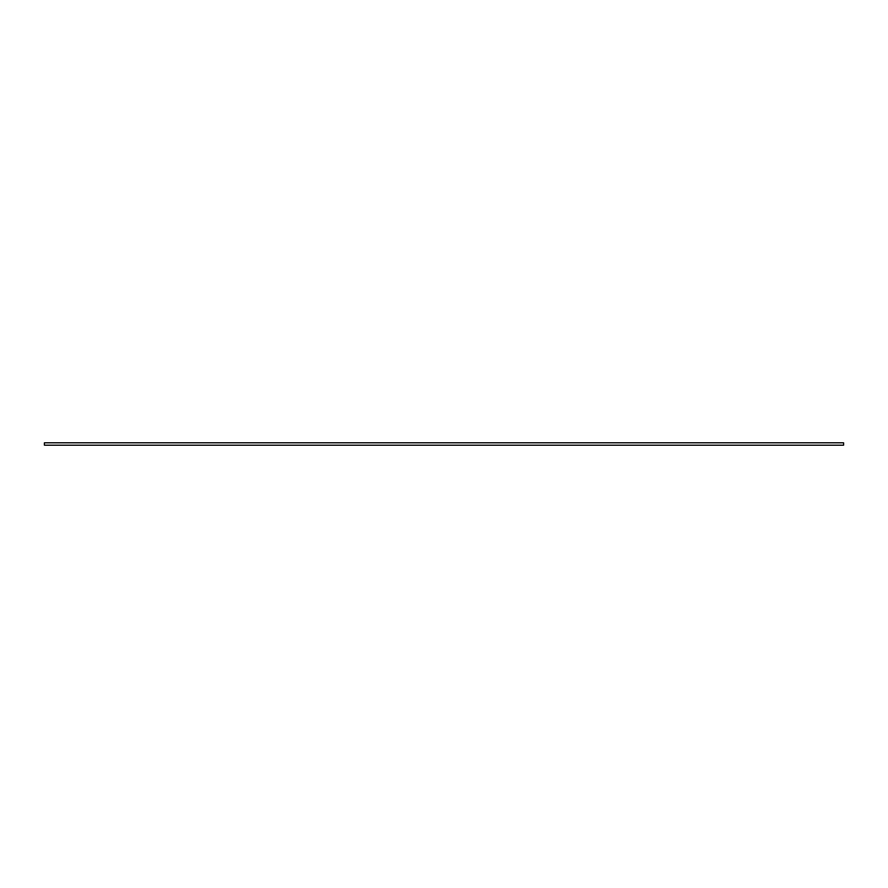 <?xml version="1.0" encoding="UTF-8"?>
<svg xmlns="http://www.w3.org/2000/svg" width="888" height="888" viewBox="0 0 888 888"><rect width="100%" height="100%" fill="white"/><g stroke="black" fill="none" stroke-linecap="round" stroke-linejoin="round"><path stroke-width="1.33" d="M44.4 442.823L44.4 445.177L843.6 445.177L843.6 442.823L44.4 442.823"/></g></svg>
